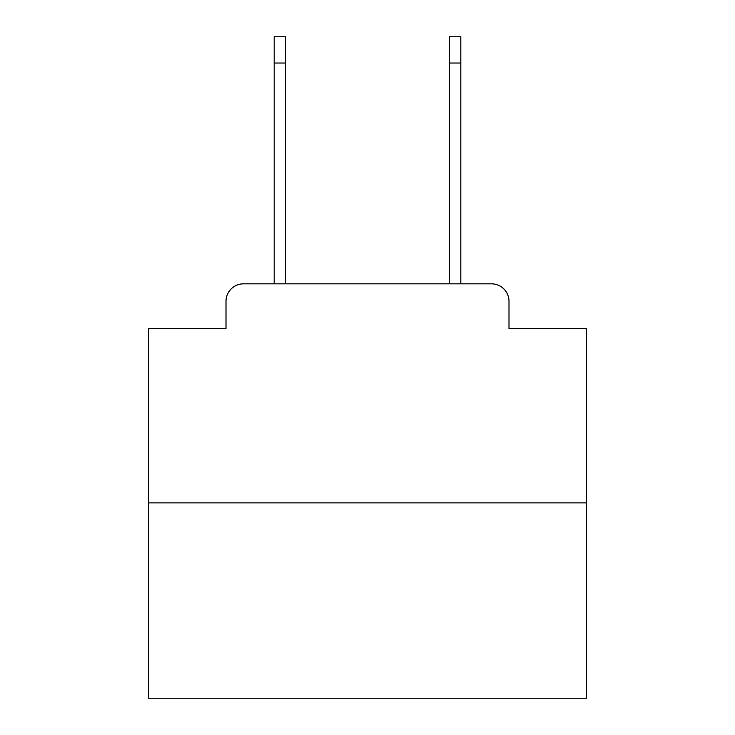 <?xml version="1.0" encoding="UTF-8"?>
<svg xmlns="http://www.w3.org/2000/svg" width="735" height="735" viewBox="0 0 735 735"><rect width="100%" height="100%" fill="white"/><g stroke="black" fill="none" stroke-linecap="round" stroke-linejoin="round"><path stroke-width="1.1" d="M226.003 301.35L226.003 328.508L226.003 301.35A17.521 17.521 0 0 1 243.524 283.829L274.192 283.829L274.192 36.75L285.575 36.75L285.575 283.829L299.163 283.829M586.539 502.869L148.461 502.869L148.461 698.25L586.539 698.25L586.539 328.508L508.997 328.508L508.997 301.35A17.521 17.521 0 0 0 491.476 283.829L243.524 283.829M148.461 502.869L148.461 328.508L226.003 328.508M435.837 283.829L449.425 283.829L449.425 36.75L460.808 36.75L460.808 63.035L449.425 63.035M460.808 63.035L460.808 283.829L491.476 283.829M508.997 328.508L508.997 301.35M274.192 63.035L285.575 63.035"/></g></svg>
